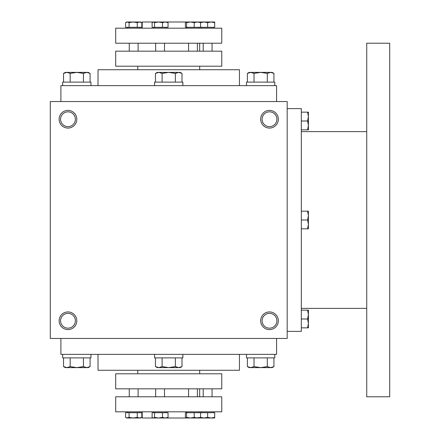 <?xml version="1.0" encoding="UTF-8"?>
<svg xmlns="http://www.w3.org/2000/svg" width="440" height="440" viewBox="0 0 440 440"><rect width="100%" height="100%" fill="white"/><g stroke="black" fill="none" stroke-linecap="round" stroke-linejoin="round"><path stroke-width="0.66" d="M287.177 101.552L50.287 101.552L50.287 338.448L287.177 338.448L287.177 101.552M76.802 320.766A8.839 8.839 0 0 0 63.547 313.115A8.839 8.839 0 0 0 63.547 328.422A8.839 8.839 0 0 0 76.802 320.766M59.125 119.235A8.839 8.839 0 0 1 72.386 111.579A8.839 8.839 0 0 1 72.386 126.885A8.839 8.839 0 0 1 59.125 119.235M278.339 320.766A8.839 8.839 0 0 0 265.078 313.115A8.839 8.839 0 0 0 265.078 328.422A8.839 8.839 0 0 0 278.339 320.766M260.662 119.235A8.839 8.839 0 0 1 273.922 111.579A8.839 8.839 0 0 1 273.922 126.885A8.839 8.839 0 0 1 260.662 119.235M142.214 411.813L142.214 418L153.318 418L154.523 417.368L158.505 418L162.487 417.368L165.264 418L168.036 417.368L167.151 418L195.25 418M137.797 370.266L137.797 373.802M98.016 354.36L98.016 370.266L239.448 370.266L239.448 354.36M60.891 338.448L60.891 354.36L276.573 354.36L276.573 338.448M60.891 101.552L60.891 85.641L276.573 85.641L276.573 101.552M98.016 85.641L98.016 69.735L239.448 69.735L239.448 85.641M137.797 66.198L137.797 69.735M142.214 28.188L142.214 22L153.318 22L152.119 22.633L152.119 27.302L154.523 27.302L154.523 22.633L153.318 22L158.505 22L154.523 22.633M154.523 27.302L168.036 27.302L168.036 22.633L165.264 22L195.25 22M262.097 119.235A7.403 7.403 0 0 1 273.202 112.822A7.403 7.403 0 0 1 273.202 125.642A7.403 7.403 0 0 1 262.097 119.235M276.903 320.766A7.403 7.403 0 0 0 265.798 314.358A7.403 7.403 0 0 0 265.798 327.179A7.403 7.403 0 0 0 276.903 320.766M60.561 119.235A7.403 7.403 0 0 1 71.665 112.822A7.403 7.403 0 0 1 71.665 125.642A7.403 7.403 0 0 1 60.561 119.235M75.367 320.766A7.403 7.403 0 0 0 64.262 314.358A7.403 7.403 0 0 0 64.262 327.179A7.403 7.403 0 0 0 75.367 320.766M287.177 108.625L301.323 108.625L301.323 331.375L287.177 331.375M366.735 131.609L301.323 131.609M366.735 43.213L366.735 396.786L389.714 396.786L389.714 43.213L366.735 43.213M307.604 228.839L308.391 224.422L307.604 220L308.391 215.578L307.604 211.162L308.391 211.162L308.391 228.839L301.323 228.839M307.604 211.162L301.323 211.162M307.604 220L301.323 220M307.604 327.839L308.391 323.422L307.604 319L308.391 314.578L307.604 310.161L308.391 310.161L308.391 327.839L301.323 327.839M307.604 310.161L301.323 310.161M307.604 319L301.323 319M307.604 129.839L308.391 125.422L307.604 121L308.391 116.578L307.604 112.162L308.391 112.162L308.391 129.839L301.323 129.839M307.604 112.162L301.323 112.162M307.604 121L301.323 121M182.001 82.109L182.001 73.409L178.684 72.386L180.224 72.386L182.001 73.409M155.463 73.409L157.239 72.386L178.684 72.386L175.368 73.409L168.735 72.386L162.096 73.409L158.78 72.386L155.463 73.409L155.463 82.109M154.589 85.641L154.589 82.109L182.875 82.109L182.875 85.641M175.368 82.109L175.368 73.409M162.096 82.109L162.096 73.409M273.928 82.109L273.928 73.409L270.611 72.386L272.151 72.386L273.928 73.409M247.39 73.409L249.172 72.386L270.611 72.386L267.295 73.409L260.662 72.386L254.029 73.409L250.707 72.386L247.39 73.409L247.39 82.109M246.516 85.641L246.516 82.109L274.802 82.109L274.802 85.641M267.295 82.109L267.295 73.409M254.029 82.109L254.029 73.409M90.074 82.109L90.074 73.409L86.757 72.386L88.297 72.386L90.074 73.409M63.536 73.409L65.312 72.386L86.757 72.386L83.441 73.409L76.802 72.386L70.169 73.409L66.853 72.386L63.536 73.409L63.536 82.109M62.662 85.641L62.662 82.109L90.948 82.109L90.948 85.641M83.441 82.109L83.441 73.409M70.169 82.109L70.169 73.409M175.368 357.891L175.368 366.591L178.684 367.615L182.001 366.591L182.001 357.891M182.001 366.591L180.224 367.615L157.239 367.615L155.463 366.591L158.78 367.615L162.096 366.591L168.735 367.615L175.368 366.591M182.875 354.36L182.875 357.891L154.589 357.891L154.589 354.36M155.463 357.891L155.463 366.591M162.096 357.891L162.096 366.591M267.295 357.891L267.295 366.591L270.611 367.615L273.928 366.591L273.928 357.891M273.928 366.591L272.151 367.615L249.172 367.615L247.39 366.591L250.707 367.615L254.029 366.591L260.662 367.615L267.295 366.591M274.802 354.36L274.802 357.891L246.516 357.891L246.516 354.36M247.39 357.891L247.39 366.591M254.029 357.891L254.029 366.591M83.441 357.891L83.441 366.591L86.757 367.615L90.074 366.591L90.074 357.891M90.074 366.591L88.297 367.615L65.312 367.615L63.536 366.591L66.853 367.615L70.169 366.591L76.802 367.615L83.441 366.591M90.948 354.36L90.948 357.891L62.662 357.891L62.662 354.36M63.536 357.891L63.536 366.591M70.169 357.891L70.169 366.591M199.975 22L200.585 22.633L197.389 22L200.134 22.044M186.599 27.302L186.599 22.633L185.911 22L185.383 22.633L185.383 27.302L200.585 27.302L200.585 22.633M165.264 22L162.487 22.633L158.505 22L165.264 22M162.487 27.302L162.487 22.633M167.151 22L168.036 22.633M141.834 22.633L139.535 22L137.236 22.633L133.161 22L140.762 22L141.834 22.633L141.834 27.302L137.236 27.302L137.236 22.633M129.091 22.633L127.32 22L125.549 22.633L126.621 22L133.161 22L129.091 22.633L129.091 27.302L137.236 27.302M125.549 27.302L125.549 22.633L125.549 27.302L129.091 27.302M185.988 22L197.389 22L194.2 22.633L190.399 22L186.599 22.633M203.203 43.213L203.203 51.172M201.542 27.302L201.542 28.188M200.585 27.302L214.698 27.302L214.698 22.633L211.162 22L214.698 22L214.698 22.633M207.625 22.633L204.089 22L200.552 22.633L200.552 22L211.162 22L207.625 22.633L207.625 27.302M194.2 27.302L194.2 22.633M115.698 28.188L221.766 28.188L221.766 43.213L115.698 43.213L115.698 28.188M115.698 66.198L221.766 66.198L221.766 51.172L115.698 51.172L115.698 66.198M188.562 43.213L188.562 51.172M186.901 27.302L186.901 28.188M152.68 22.193L153.318 22M127.611 27.302L127.611 28.188L127.611 27.302M129.272 43.213L129.272 51.172L129.272 43.213M153.995 27.302L153.995 28.188M155.656 43.213L155.656 51.172M199.975 418L200.585 417.368L199.975 418M214.698 417.368L214.698 418L200.552 418L200.552 417.368L204.089 418L207.625 417.368L211.162 418L214.698 417.368L214.698 412.698L200.585 412.698L200.585 417.368L195.564 418M200.052 418L190.399 418L194.2 417.368L197.389 418M200.585 412.698L185.383 412.698L185.383 417.368L185.988 418L186.599 417.368L190.399 418L185.988 418M186.599 412.698L186.599 417.368M194.2 412.698L194.2 417.368M162.487 417.368L162.487 412.698L168.036 412.698L168.036 417.368M167.151 418L153.318 418M162.487 412.698L152.119 412.698L152.119 417.368L152.68 417.808M154.523 412.698L154.523 417.368M141.834 412.698L141.834 417.368L141.537 417.549L141.834 417.368L141.834 412.698L137.236 412.698L137.236 417.368L139.535 418L141.834 417.368M140.762 418L141.537 417.549L140.762 418L133.161 418L137.236 417.368M137.236 412.698L125.549 412.698L125.549 417.368L126.621 418L129.091 417.368L133.161 418L126.621 418M125.549 417.368L127.32 418M129.091 412.698L129.091 417.368M203.203 396.786L203.203 388.828M201.542 412.698L201.542 411.813M186.901 412.698L186.901 411.813M207.625 412.698L207.625 417.368M221.766 411.813L115.698 411.813L115.698 396.786L221.766 396.786L221.766 411.813M221.766 373.802L115.698 373.802L115.698 388.828L221.766 388.828L221.766 373.802M129.272 396.786L129.272 388.828M155.656 396.786L155.656 388.828M153.995 412.698L153.995 411.813M127.611 412.698L127.611 411.813M188.562 396.786L188.562 388.828M199.672 370.266L199.672 373.802M199.672 66.198L199.672 69.735M366.735 308.391L301.323 308.391M212.047 43.213L212.047 51.172M213.708 27.302L213.708 28.188M197.401 43.213L197.401 51.172M199.062 27.302L199.062 28.188M126.621 22L125.84 22.451M139.772 27.302L139.772 28.188M138.111 43.213L138.111 51.172M166.161 27.302L166.161 28.188M199.672 43.213L199.672 51.172M164.5 43.213L164.5 51.172M212.047 396.786L212.047 388.828M213.708 412.698L213.708 411.813M199.062 412.698L199.062 411.813L199.062 412.698M139.772 412.698L139.772 411.813L139.772 412.698M138.111 396.786L138.111 388.828M199.672 396.786L199.672 388.828M164.5 396.786L164.5 388.828M166.161 412.698L166.161 411.813M197.401 396.786L197.401 388.828"/></g></svg>
